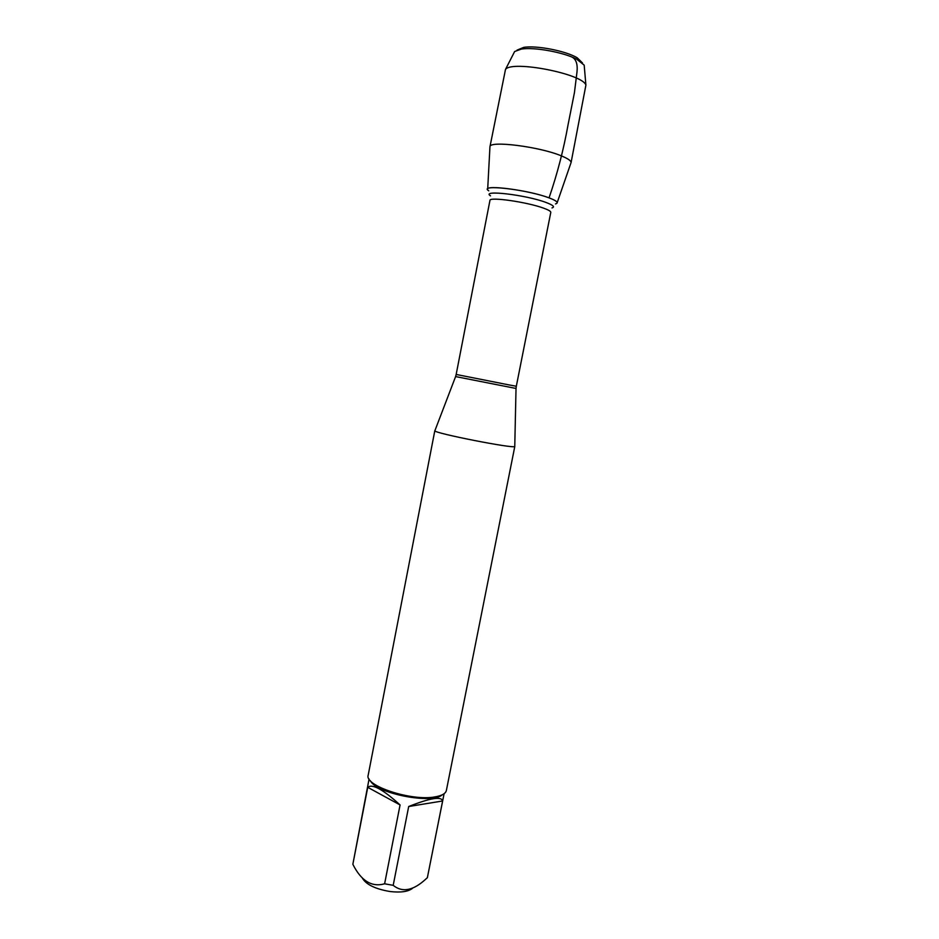 <?xml version="1.0" encoding="UTF-8"?>
<svg xmlns="http://www.w3.org/2000/svg" width="939" height="939" viewBox="0 0 939 939"><rect width="100%" height="100%" fill="white"/><g stroke="black" fill="none" stroke-linecap="round" stroke-linejoin="round"><path stroke-width="1.41" d="M514.76 446.236L514.76 446.483C514.431 448.983 434.205 433.243 434.851 430.801L434.933 430.578M555.501 203.927C558.998 202.859 556.85 200.829 549.057 197.871C527.143 189.432 477.74 183.856 488.761 190.84M434.816 430.696L368.194 775.168C364.097 785.732 411.493 801.437 434.968 796.894C441.835 795.732 445.626 793.596 446.365 790.497L514.818 446.389M412.538 888.271C408.348 891.663 400.871 892.743 390.119 891.534C375.518 889.08 366.304 884.667 362.477 878.282M442.621 800.979C441.483 796.155 430.179 797.997 408.688 806.519L442.621 800.979L427.362 877.695L426.048 878.881C413.36 890.665 402.408 892.825 393.195 885.336L384.614 883.799C371.762 887.425 361.175 880.923 352.853 864.291L369.074 778.983M408.688 806.519L393.195 885.336M400.073 804.946C382.971 789.382 372.196 783.513 367.748 787.328L400.073 804.946L384.614 883.799M367.748 787.328L352.853 864.291M444.1 793.701L427.362 877.695M370.306 780.638C376.175 793.572 432.01 804.523 442.328 794.77M557.015 203.141C557.789 201.897 555.137 200.136 549.057 197.871C529.643 190.382 484.571 184.373 487.658 189.537M561.862 156.074C568.236 158.738 571.299 160.945 571.053 162.717L585.901 85.144C583.154 73.958 512.283 60.049 505.511 69.38L489.947 146.801C488.996 140.251 540.23 146.707 561.862 156.074M487.693 189.068L489.947 146.801M517.037 50.119L523.751 47.373C536.58 45.189 566.276 51.011 577.321 57.878L582.497 62.96M584.34 66.974L584.187 65.143L576.687 59.18C563.588 52.267 534.314 46.927 521.403 49.074L514.654 51.504L513.821 53.136M571.581 56.903C575.936 58.84 577.755 63.723 577.039 71.575L574.445 92.609L568.107 124.547C563.658 149.442 557.308 173.879 549.057 197.871M514.76 446.483L516.027 388.453L455.603 376.574L434.851 430.801M508.68 384.849L516.321 386.246L550.794 212.367C550.911 211.334 548.517 209.925 543.622 208.165C527.166 202.026 489.113 196.603 489.947 200.418L456.166 374.45L508.68 384.849M490.51 195.864C480.439 189.561 525.805 194.796 545.982 202.448C553.165 205.136 555.172 206.967 551.991 207.93M516.027 388.453L516.321 386.246M456.166 374.45L455.603 376.598M557.167 202.707L570.853 163.186M523.751 47.373L521.403 49.074M577.321 57.878L578.847 60.354M514.654 51.504L505.511 69.38M584.187 65.143L585.901 85.144"/></g></svg>
